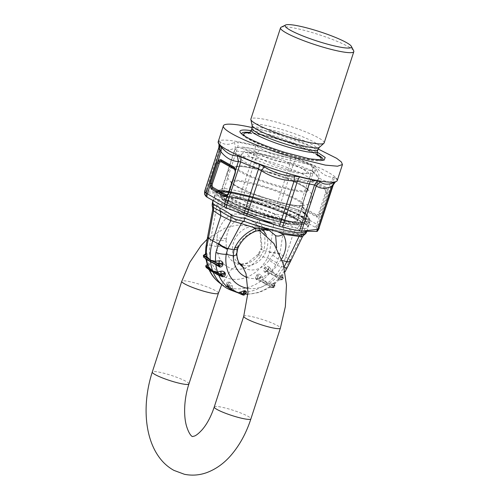 <?xml version="1.0" encoding="UTF-8"?>
<svg xmlns="http://www.w3.org/2000/svg" width="500" height="500" viewBox="0 0 500 500"><rect width="100%" height="100%" fill="white"/><g stroke="black" fill="none" stroke-linecap="round" stroke-linejoin="round"><path stroke-width="0.38" stroke-dasharray="2.5 1.88" d="M333.431 177.3L330.681 182.075L332.106 182.188A7.225 6.919 -44.1 0 1 335.637 177.944L333.431 177.3C326.987 177.081 321.644 174.075 317.413 168.275L314.262 165.894A62.319 8.675 18 0 0 295.831 158.531L290.519 157.525C279.538 157.25 269.475 154.1 260.319 148.088L255.531 145.931L254.719 151.269A60.2 8.381 -162 0 0 245.694 149.1A60.2 8.381 18 0 0 237.619 147.475L235.444 147.95L220.75 193.175A9.631 1.338 -162 0 1 222.694 193.412L230.769 195.044A60.2 8.381 -162 0 1 239.788 197.206L278.694 209.45L296.031 216.456L316.256 227.856L318.181 225.044L319.231 228.206M336.369 181.375L335.256 182.069L336.369 181.375A62.319 8.675 -162 0 0 335.637 177.944M316.256 227.856C317.794 229.35 318.181 230.487 317.413 231.269M204.525 194.231L204.881 193.062L205.719 192.894L220.75 193.175M258.419 204.163A48.881 6.8 -162 0 1 307.638 227.269A48.881 6.8 -162 0 1 263.875 220.169A48.881 6.8 -162 0 1 214.656 197.062A48.881 6.8 -162 0 1 258.419 204.163M296.031 216.456L297.531 213.406L318.181 225.044L332.106 182.188A60.2 8.381 -162 0 1 333.325 184.831M310.312 181.575L309.275 183.425L310.55 180.875L310.306 181.575L310.55 180.875L310.306 181.575L311.131 180.944L312.344 180.956L325.731 188.506L324.931 189.381L311.537 181.831L310.069 182.275L310.312 181.575L302.681 204.056L302.462 205.688L303.569 209.575L316.956 217.119A1.206 0.981 119.4 0 0 316.788 216.031L318.825 215.413L319.819 213.556L318.831 213.162L318.094 214.494L319.556 216.331L320.869 213.988L327.512 193.544L327.894 190.65L330.681 182.075C323.988 181.631 318.206 178.375 313.337 172.3L317.413 168.275M337.269 180.487A62.606 8.713 18 0 0 274.231 150.894A62.606 8.713 18 0 0 246.131 143.331A62.606 8.713 18 0 0 218.181 141.794M239.788 197.206L254.719 151.269L257.581 152.863L260.319 148.088M275.775 208.444A6.019 0.413 103.1 0 1 276.312 206.094L297.531 213.406L311.456 170.55L313.337 172.3L310.55 180.875L313.15 180.081L326.538 187.631L327.894 190.65L326.794 190.869L326.463 193.113L327.512 193.544M278.694 209.45L293.65 163.438A7.225 1.881 -69.8 0 1 295.831 158.531M204.881 193.062L205.156 190.581L204.725 191M205.719 192.894L206.112 190.512L205.156 190.581L219.338 146.944A60.2 8.381 18 0 0 218.819 147.625M318.831 213.162L325.475 192.712L326.463 193.113L319.819 213.556L320.869 213.988M222.694 193.412L237.619 147.475A7.225 5.038 -79.9 0 0 237.831 142L234.494 142.356L235.444 147.95C229.412 150.612 224.294 150.469 220.087 147.506L219.338 146.944L218.906 141.45A62.319 8.675 18 0 0 218.581 143.506M218.906 141.45L220.312 141.944C224.312 144.987 229.037 145.125 234.494 142.356M290.519 157.525L290.281 163.088L293.65 163.438A60.2 8.381 -162 0 1 311.456 170.55L314.262 165.894M252.144 127.569A62.606 8.713 -162 0 1 279.413 134.938L318.156 149.019M302.987 208.137L302.231 205.956L302.512 203.9L309.156 183.456L310.144 181.694L311.131 180.944L309.394 183.388L302.75 203.837L302.438 206.281L303.4 208.481L302.337 206.119L302.512 203.644L302.206 206.55L303.569 209.575M220.312 141.944L220.087 147.506L206.112 190.512L219.306 193.137M325.475 192.712L325.7 191.088L326.794 190.869L325.731 188.506L326.538 187.631M311.537 181.831L312.344 180.956A1.206 0.981 119.4 0 0 313.15 180.081M251.15 130.644A45.15 6.281 -162 0 1 280.387 137.8L317.156 152.088M302.631 203.869L309.275 183.425L302.512 203.644M226.637 195.769L228.494 193.281L235.138 172.838L235.431 170.588L234.369 168.225M317.162 154.344A42.65 5.938 18 0 0 280.087 139.569A42.65 5.938 18 0 0 249.812 132.463M242.013 134.219A42.65 5.938 18 0 0 242.681 135.144A42.65 5.938 18 0 0 284.85 153.531A42.65 5.938 18 0 0 321.362 160.706A42.65 5.938 18 0 0 322.444 160.35M324.156 142.919A38.525 5.362 18 0 0 285.363 124.706A38.525 5.362 18 0 0 250.875 119.106M265.081 187.531A37.325 5.194 -162 0 1 302.663 205.175A37.325 5.194 -162 0 1 302.087 205.75A37.325 5.194 -162 0 1 269.25 199.75A37.325 5.194 -162 0 1 231.8 182.913A37.325 5.194 -162 0 1 231.669 182.106A37.325 5.194 -162 0 1 265.081 187.531M269.519 199.175A38.062 5.3 18 0 0 289.5 204.381A38.062 5.3 18 0 0 303 205.3A38.062 5.3 18 0 0 265.269 186.713A38.062 5.3 18 0 0 231.325 182.006A38.062 5.3 18 0 0 242.787 189.206A38.062 5.3 18 0 0 269.519 199.175M269.738 172.994A37.919 5.275 -162 0 1 291.744 180.9A37.919 5.275 -162 0 1 307.9 190.356A37.919 5.275 -162 0 1 273.975 185.413A37.919 5.275 -162 0 1 236.144 167.037A37.919 5.275 -162 0 1 254.769 168.888A37.919 5.275 -162 0 1 269.738 172.994M270.025 172.312A37.325 5.194 -162 0 1 307.587 189.4A37.325 5.194 -162 0 1 307.606 189.956A37.325 5.194 -162 0 1 274.194 184.537A37.325 5.194 -162 0 1 236.612 166.894A37.325 5.194 -162 0 1 236.956 166.45A37.325 5.194 -162 0 1 270.025 172.312M281.131 27.231A38.525 5.362 -162 0 1 315.025 33.425A38.525 5.362 -162 0 1 353.688 50.806M290.431 261.494L289.988 259.756L301.363 236.319L283.981 226.519L279.881 254.062L276.825 262.8A44.35 36.163 119.4 0 1 271.775 270.656L271.219 271.6L265.75 267.538L267.538 269.581L267.831 269.375L268.05 269.988L269.431 267.256L271.775 270.656L276.081 274.662A45.15 36.806 119.4 0 0 276.3 274.387A45.15 36.806 119.4 0 0 285.644 257.069L293.837 231.856L297.056 228.363L272.587 217.669C273.675 218.556 274.144 220.1 274.006 222.306C277.981 222.825 281.3 224.225 283.981 226.519L286.131 223.569L287.031 221.025C284.056 220.044 280.044 217.769 274.994 214.194L272.906 217.706A46.144 6.425 18 0 0 215.15 204.887L212.506 206.762M286.925 268.55L286.012 267.981L289.988 259.756L285.644 257.069L279.881 254.062L269.525 252.444L267.556 257.881A36.556 29.806 -60.6 0 1 230.331 278.894A36.556 29.806 -60.6 0 1 209.644 246.306A36.556 29.806 -60.6 0 1 209.8 245.056L210.625 239.363C207.262 238.494 206.519 238.1 208.388 238.188M279.994 253.35L269.606 251.906L269.525 252.444M302.512 236.606L301.363 236.319L303.544 233.388L304.363 234.662M287.031 221.025C292.275 222.031 296.419 223.6 299.469 225.738L297.056 228.363L303.544 233.388L305.5 231.431C306.306 232.488 306.631 232.656 306.462 231.938M283.238 278.062L281.294 276.3L283.137 278.494A44.369 36.169 -60.6 0 1 282.631 279.106A44.369 36.169 -60.6 0 1 282.206 279.606L281.863 279.656L282.162 279.45A43.888 35.781 -60.6 0 0 283.081 278.35L283.188 277.881L280.512 276.844L280.963 275.837L276.025 274.731L271.219 271.6M276.825 262.8L267.556 257.881L260.512 256.319L263.65 250.581L264.225 248.119C266.119 237.606 264.2 228.344 258.456 220.325C249.344 215.325 240.294 213.312 231.3 214.294C223.375 219.275 218.594 227.056 216.95 237.625L216.838 246.625A7.225 2.413 179.5 0 1 226.15 247.138L226.213 240.806L216.694 240.156L210.731 238.831L210.625 239.363M269.431 267.256L269.212 267.069C267.906 266.094 266.531 266.05 265.075 266.938A39.669 32.337 -60.6 0 1 264.181 268.019C263.512 269.519 263.65 270.863 264.575 272.05L275.094 275.844A45.15 36.806 119.4 0 0 275.544 275.312A45.15 36.806 119.4 0 0 276.025 274.731L280.512 276.844M264.181 268.019A2.406 0.325 -139.6 0 1 264.831 268.644L266.594 271.225L270.006 273.062L269.212 273.725A44.35 36.163 -60.6 0 1 263.506 279.156L261.712 275.688L259.812 277.688L262.756 279.962L263.506 279.156L267.494 283.087A45.15 36.806 119.4 0 0 267.769 282.875A45.15 36.806 119.4 0 0 274.769 276.219A45.15 36.806 119.4 0 0 275.038 275.912L278.4 278.906L278.6 280.113L281.663 279.719L278.6 280.113L279.931 276.894A39.669 32.337 119.4 0 0 280.825 275.819C282.106 274.831 282.819 274.5 282.969 274.825L285.056 271.806M243.806 295.15A0.481 0.469 -103.5 0 1 243.75 295.138L235.987 291.631L240.956 293.769L241.85 293.65L235.963 291.619L231.669 288.531L232.662 288.469L236.038 291.637A45.15 36.806 119.4 0 0 236.35 291.694A45.15 36.806 119.4 0 0 265.912 284.262A45.15 36.806 119.4 0 0 266.231 284.037L256.419 279.637L256.044 279.163L257.881 278.969L256.906 276.025A40.625 33.119 119.4 0 0 258.019 275.181L257.525 274.406C259.088 273.919 260.413 274.262 261.506 275.444L261.712 275.688M256.044 279.163C255.344 277.838 255.481 276.525 256.444 275.225A2.406 0.681 -126.2 0 1 256.906 276.025L258.062 278.606A43.888 35.781 119.4 0 0 259.175 277.775L259.769 277.638L259.6 278.269L267.4 283.131L262.756 279.962M256.419 279.637L257.962 279.075A0.481 0.381 121.9 0 0 258.475 279.113L266.275 283.975L261.288 281.069L260.406 281.481A44.35 36.163 -60.6 0 1 232.662 288.469L232.113 285.344L229.75 282.013A39.669 32.337 -60.6 0 1 228.606 281.762C227.231 281.981 226.556 282.769 226.581 284.119L229.406 287.75A44.35 36.163 -60.6 0 1 219.1 282.538M206.231 267.512L209.4 269.2L209.638 270.206M209.4 269.2L209.619 264.831A39.669 32.337 -60.6 0 1 209.175 263.669C208.306 262.644 207.675 262.556 207.275 263.4L207.413 265.244L207.225 263.594M206.719 259.85L205.125 258.163M204.556 254.781L206.45 254.369A40.625 33.119 119.4 0 0 206.569 255.706L207.294 255.387L206.262 259.425M205.656 253.1L205.712 252.969C206.156 252.381 206.644 252.75 207.175 254.081A2.406 0.881 -4.2 0 1 206.45 254.369L203.663 255.4A43.888 35.781 119.4 0 0 203.787 256.737L203.631 257.106M299.469 225.738C302.75 227.169 304.756 229.062 305.5 231.431M299.756 235.188L301.619 234.15L302.869 234.288C304.644 234.062 305.506 233.787 305.462 233.469L302.319 234.294A46.144 6.425 18 0 1 244.569 221.469L244.506 221.444M303.769 234.506L301.619 234.15C281.562 232.044 262.606 227.838 244.75 221.525L244.569 221.469M243.538 267.525A21.881 17.837 119.4 0 0 269.188 260.15L276.913 265.562L280.875 260.294L282.294 260.606M247.906 294.244L259.225 292.488L269.95 287.387L269.594 286.663L270.575 286.306L273.031 287.569L273.612 287.375A43.888 35.781 119.4 0 0 274.725 286.537L274.688 286.775A44.369 36.169 -60.6 0 1 274.081 287.231A44.369 36.169 -60.6 0 1 273.562 287.619L266.319 283.994L269.594 286.663A44.35 36.163 119.4 0 1 241.85 293.65L244.681 293.756M270.056 287.062L273.562 287.619L269.962 287.275L272.188 284.1L273.275 287.519M273.275 283.281C274.669 282.7 275.338 282.681 275.287 283.212L274.812 283.8L274.875 286.181L273.569 283.95A2.406 0.637 52 0 1 273.275 283.281A39.669 32.337 119.4 0 1 272.188 284.1M270.575 286.306L266.319 283.994A45.15 36.806 119.4 0 0 266.844 283.581A45.15 36.806 119.4 0 0 267.425 283.144L272.7 284.337L274.95 283.637L278.656 280.106M276.044 274.744L283.137 278.494L282.613 275.575L282.962 274.887L280.963 275.837A44.35 36.163 -60.6 0 0 286.012 267.981M205.994 246.213A7.825 1.975 -172.1 0 1 209.8 245.056L216.838 246.625A29.031 23.669 -60.6 0 0 233.019 268.875A29.031 23.669 -60.6 0 0 260.512 256.319C258.15 254.406 257.663 253.781 259.062 254.444L258.275 254.181L260.769 248.919L263.65 250.581L269.606 251.906L274.006 222.306L258.456 220.325C256.575 222.562 256.094 224.175 257.006 225.144L254.731 222.656L244.706 217.387L236.281 220.544C230.444 224.544 227.125 230.644 226.312 238.844L226.213 240.806M267.831 269.375L269.212 267.069M264.575 272.05L266.613 270.688L264.831 268.644A40.625 33.119 119.4 0 0 265.75 267.538L265.075 266.938M266.575 271.212L266.537 271.181A0.481 0.481 0 0 0 266.613 271.238A0.481 0.375 120.8 0 1 266.594 271.225L265.056 272.481M261.506 275.444L259.769 277.638L258.019 275.181L259.6 278.269A44.369 36.169 119.4 0 1 258.994 278.731A44.369 36.169 119.4 0 1 258.475 279.113A0.481 0.362 -164.1 0 1 257.869 278.831L258.475 279.113M261.288 281.069L257.869 278.831M257.738 278.656L257.869 278.944A0.481 0.481 0 0 0 258.05 279.156L257.962 279.075M231.669 288.531L229.175 286.331L232.2 285.75M235.944 291.606L228.663 286.631L232.113 285.344M227.2 285.763A0.481 0.469 -113.7 0 0 227.481 286.369L228.4 282.712L227.406 285.788A43.888 35.781 119.4 0 0 228.569 286.044L229.156 286.244L229.75 282.013M228.919 286.144L228.663 286.631L228.569 286.044L229.569 282.975A40.625 33.119 119.4 0 1 228.4 282.712A2.406 1.356 -76.3 0 0 228.606 281.762M226.663 284.519L227.5 285.081C228.619 286.975 229.412 287.938 229.887 287.969L227.375 286.319A0.481 0.481 0 0 1 227.188 285.775L227.569 284.613L227.237 285.9A0.481 0.388 124.3 0 0 227.481 286.369L234.762 291.344L227.237 285.9L227.5 285.1L226.581 284.119M230.125 288.188L234.713 291.344L237.712 292.675M231.131 290.231A45.15 36.806 119.4 0 0 234.406 291.262A45.15 36.806 119.4 0 0 234.713 291.344L234.781 291.356A45.15 36.806 119.4 0 0 235.375 291.494A45.15 36.806 119.4 0 0 235.963 291.619L235.987 291.631M209.488 268.825L206.744 267.613L208.956 265.375L206.388 267.131L207.35 268.269M209.175 263.669A2.406 1.144 -19.8 0 1 208.5 264.188A40.625 33.119 119.4 0 0 208.956 265.375L209.619 264.831M205.881 265.719L208.5 264.188L206.838 265.05L207.275 263.4M206.394 259.131L203.606 257M203.588 256.844L206.569 255.706L203.906 257.081M205.712 252.969L205.525 253.881M241.137 264.262A21.881 17.837 -60.6 0 0 259.062 254.444L261.663 248.675L260.769 248.919L261.231 246.931L259.906 230.469M261.663 248.675L262.031 246.775L260.188 230.637M259.95 230.087L257.006 225.144L254.731 222.656L262.831 230.294M207.469 237.631L210.731 238.831L216.225 209.475C216.681 207.344 216.425 205.844 215.456 204.988C236.988 212.438 250.4 215.419 272.587 217.669M215.456 204.988L215.15 204.887A3.613 3.562 48.1 0 1 213.206 200.475L212.75 201.381M306.837 231.294L309.925 221.781L306.631 223.969L299.037 224.188L274.369 218.825L245.562 207.8L223.856 195.425L217.875 192.838L216.031 191.275L218.744 190.906L225.944 191.869L250.594 197.3L303.569 213.125L303.081 211.806C290.975 207.138 264.006 199.312 243.663 194.581C234.45 192.406 224.544 190.369 219.475 190.081C216.731 190.3 215.581 190.694 216.031 191.275L213.019 200.544M303.081 211.806L303.281 211.919C308.106 215.294 310.325 218.581 309.925 221.781L308.781 218.075L303.569 213.125M244.869 221.569C274.006 230.544 270.262 229.713 302 234.25M244.594 221.481L244.231 221.35M277.462 231.65L268.837 229.369M269.188 260.15L273.9 253.463L276.588 247.7M272.863 254.988C275.056 257.25 277.725 259.019 280.875 260.294L281.719 258.906M282.969 274.825L282.587 276.831L283.188 277.881L282.594 276.844L282.869 275.056M219.294 265.794L218.769 265.7M219.494 265.731L219.812 265.613M219.412 265.763L217.587 265.163M222.306 275.925L221.325 276.031L222.375 275.881M240.956 293.769L244.237 294.825L244.756 293.587M243.75 295.138L244.838 293.519M273.612 287.375L272.456 284.788A40.625 33.119 -60.6 0 0 273.569 283.95L274.725 286.537L274.919 286.206A0.481 0.481 0 0 1 274.775 286.788L273.65 287.625A0.481 0.481 0 0 1 273.156 287.669L272.325 287.25C270.844 286.988 270.056 287.031 269.95 287.387M274.887 286.163L274.587 284.344L274.95 283.637M275.287 283.212L274.587 284.344L274.7 285.712M280.825 275.819L281.294 276.3A40.625 33.119 -60.6 0 1 280.381 277.406L281.663 279.719L279.294 278.3L278.4 278.906A44.35 36.163 119.4 0 1 272.7 284.337L272.05 285.206L274.875 286.181L274.688 286.775L267.4 283.131M281.863 279.656L278.612 279.962M281.506 279.637L281.694 279.738A0.481 0.481 0 0 0 282.288 279.625L279.931 276.894M266.456 270.975A0.481 0.312 -174 0 0 267.119 271.1L279.294 278.3M266.737 271.312L266.613 271.238A0.481 0.375 120.8 0 0 267.119 271.1A44.369 36.169 119.4 0 0 267.544 270.606A44.369 36.169 119.4 0 0 268.05 269.988L276 274.719M270.006 273.062L275.069 275.831M203.688 255.131L203.444 255.519M266.137 234.944A20.469 16.688 -60.6 0 1 266.631 249.819A20.469 16.688 -60.6 0 1 243.131 265.25A20.469 16.688 -60.6 0 1 241.6 264.731M239.713 263.781A20.469 16.688 -60.6 0 1 237.375 262.006A20.469 16.688 -60.6 0 1 233.581 242.481A20.469 16.688 -60.6 0 1 257.081 227.056A20.469 16.688 -60.6 0 1 262.337 229.85M236.281 220.544C234.156 219.3 232.5 217.219 231.3 214.294L216.225 209.475L212.769 209.331M223.856 195.425L225.681 194.613C227.219 194.769 228.337 194 229.037 192.306L223.606 190.069L221.912 188.75L224.331 188.494L230.819 189.412L253.069 194.325L300.975 208.281L301.681 211.294C307.325 215.881 306.581 216.844 306.613 216.544L305.65 212.85L300.975 208.281M257.081 227.056L269.369 230.463L255.613 231.206M254.931 231.056C247.369 234.081 241.781 238.906 238.175 245.531L237.419 247.119L236.275 252.844A21.881 17.837 119.4 0 0 241.562 265.956L237.375 262.006M236.819 253.75A7.225 2.413 -0.5 0 0 236.275 252.844M234.762 291.344L237.6 292.638M267.444 283.156L272.05 285.206M206.175 267.375L206.388 267.131A43.888 35.781 119.4 0 1 205.931 265.95L205.712 266.2M301.681 211.294L302.481 211.663C316.531 222.119 305.156 225.856 280.119 218.863C260.525 213.669 236.156 202.794 225.681 194.613C213.881 189.875 216.337 189.112 233.044 192.325C252.55 196.194 288.156 206.119 302.481 211.663L302.962 211.775C288.719 206.231 253.038 196.256 233.069 192.237C215.512 188.825 212.887 189.581 225.194 194.506L226.794 195.688M237.419 247.119L237.706 248.719M229.037 192.306L248.556 203.669L274.513 213.744L296.788 218.581L303.65 218.331L306.65 216.281L318.75 179.044L315.806 180.919L308.975 181.056L286.706 176.213L260.675 166.412L241 155.488C242.4 152.1 244.638 150.562 247.712 150.875L309.925 164.688C300.619 161.069 279.625 154.944 263.387 151.119C241.225 146.119 236 146.037 247.712 150.875C257.85 159.137 286.05 170.606 302.275 173.038C316.275 174.862 318.825 172.075 309.925 164.688L310.5 164.862C297.387 159.719 263.419 150.45 248.45 147.925C240.837 146.725 240.637 146.906 238.194 147.431C237.375 147.069 235.981 148.425 234.019 151.506L235.644 153.025L241 155.488M312.938 171.456L311.481 165.406C314.969 167.75 317.406 170.688 318.781 174.219L319.119 177.081L318.75 179.044L317.681 175.806L312.938 171.456L265.238 156.788L243.006 151.888L236.488 151.081L234.019 151.506L221.912 188.75L220.162 190.481L225.244 190.931C230.906 191.794 238.9 193.481 249.231 196C268.325 200.644 291.413 207.444 302.2 211.581M311.481 165.406L310.5 164.862M315.194 227.125A6.019 4.906 119.4 0 0 316.994 224.2L319.556 216.331L316.956 217.119M255.531 145.931L237.831 142M242.887 198.094L257.581 152.863C267.569 159.088 278.469 162.494 290.281 163.088L276.312 206.094L245.956 199.05M297.85 217.35L299.65 214.425L302.206 206.55M259.781 199.969A48.881 6.8 -162 0 1 309 223.075A48.881 6.8 -162 0 1 265.244 215.975A48.881 6.8 -162 0 1 216.019 192.862A48.881 6.8 -162 0 1 259.781 199.969M307.638 227.269L309 223.075C309.5 223.319 309.1 222.387 307.819 220.294C306.119 218.6 302.925 216.575 298.244 214.219C288.137 209.213 275.387 204.306 259.994 199.494A48.281 6.719 -162 0 1 308.581 221.581A48.281 6.719 -162 0 1 265.394 215.306A48.281 6.719 -162 0 1 216.812 193.225A48.281 6.719 -162 0 1 260 199.5C243.006 194.319 230.275 191.537 221.812 191.15C216.219 191.287 217.169 191.675 216.019 192.862L214.656 197.062M303.4 208.481L316.788 216.031L316.625 214.944L303.231 207.394M260.156 199.969A45.431 6.325 -162 0 1 305.875 220.744A45.431 6.325 -162 0 1 265.231 214.838A45.431 6.325 -162 0 1 220.812 195.744A45.431 6.325 -162 0 1 244.05 195.481A45.431 6.325 -162 0 1 260.156 199.969M324.931 189.381L325.7 191.088M302.462 205.688L302.337 206.119L302.462 205.688M318.094 214.494L316.625 214.944M235.069 172.706L235.306 171.019M260.119 200.244A44.969 6.256 -162 0 1 304.875 222.106A44.969 6.256 -162 0 1 265.138 214.969A44.969 6.256 -162 0 1 219.931 194.506A44.969 6.256 -162 0 1 244.175 195.806A44.969 6.256 -162 0 1 260.119 200.244M318.412 160.2A40.694 5.663 -162 0 1 284.738 153.212A40.694 5.663 -162 0 1 245.362 136.463M249.175 132.919A40.694 5.663 -162 0 1 280.194 139.887A40.694 5.663 -162 0 1 317.413 155.094M264.019 217.531A42.319 5.888 18 0 0 301.413 224.244A42.319 5.888 18 0 0 259.294 203.675A42.319 5.888 18 0 0 253.113 201.838A42.319 5.888 18 0 0 221.469 198.269A42.319 5.888 18 0 0 264.019 217.531M251.331 130.162A34.675 4.825 -162 0 1 282.375 135.206A34.675 4.825 -162 0 1 317.288 151.594M259.25 203.956A41.856 5.825 -162 0 1 301.369 223.094A41.856 5.825 -162 0 1 263.925 217.656A41.856 5.825 -162 0 1 222.106 199.081A41.856 5.825 -162 0 1 253.137 202.138A41.856 5.825 -162 0 1 259.25 203.956M252 128.106A34.675 4.825 -162 0 1 283.044 133.144A34.675 4.825 -162 0 1 317.956 149.531M259.406 204.4A39.131 5.444 -162 0 1 298.781 222.294A39.131 5.444 -162 0 1 263.775 217.213A39.131 5.444 -162 0 1 224.4 199.319A39.131 5.444 -162 0 1 259.406 204.4M252.144 125.438A35.481 4.938 -162 0 1 283.919 130.175A35.481 4.938 -162 0 1 319.413 147.294M260.056 202.994A37.325 5.194 -162 0 1 297.638 220.637A37.325 5.194 -162 0 1 264.225 215.212A37.325 5.194 -162 0 1 226.644 197.569A37.325 5.194 -162 0 1 260.056 202.994M273.137 162.738A37.325 5.194 -162 0 1 310.719 180.381A37.325 5.194 -162 0 1 277.306 174.963A37.325 5.194 -162 0 1 239.725 157.319A37.325 5.194 -162 0 1 273.137 162.738M275.319 158.056A31.306 4.356 -162 0 1 306.812 172.375A31.306 4.356 -162 0 1 278.812 168.306A31.306 4.356 -162 0 1 247.312 153.988A31.306 4.356 -162 0 1 275.319 158.056M290.281 259.15A7.825 2.8 -154.1 0 1 290.681 260.975M257.525 274.406A39.669 32.337 -60.6 0 1 256.444 275.225M207.294 255.387A39.669 32.337 -60.6 0 1 207.175 254.081M246.906 277.381A29.031 23.669 -60.6 0 0 276.913 265.562L283.95 267.125A36.556 29.806 119.4 0 1 248.031 288.363M213.206 200.475A49.363 6.869 -162 0 1 274.994 214.194M240.5 264.225A21.881 17.837 -60.6 0 1 237.587 263.712A21.881 17.837 -60.6 0 1 226.15 247.138M267.119 271.1L266.613 270.688A43.888 35.781 119.4 0 0 267.538 269.581L268.05 269.988M206.575 267.444L206.238 267.55M227.131 195.925L255.431 210.619L288.663 221.169L301.087 222.831L308.125 221.631L308.775 217.756L302.962 211.775M283.081 277.75L283.2 277.894A0.481 0.481 0 0 1 283.212 278.512L282.206 279.606L275.113 275.856M234.806 291.369L237.65 292.65M242.456 294.825L242.306 294.394M282.206 279.606L281.663 279.719L282.206 279.606M227.481 286.369A44.369 36.169 119.4 0 0 228.069 286.506A44.369 36.169 119.4 0 0 228.663 286.631M226.312 238.844L216.95 237.625M238.175 245.531L238.431 247.037M188.925 383.944A19.262 2.681 18 0 0 186.156 381.444A19.262 2.681 18 0 0 165.95 373.787A19.262 2.681 18 0 0 152.281 372.044M214.256 406.969A19.262 2.681 -162 0 1 227.925 408.719A19.262 2.681 -162 0 1 248.131 416.375A19.262 2.681 -162 0 1 250.9 418.875M243.731 316.256A19.262 2.681 -162 0 1 257.4 318.006A19.262 2.681 -162 0 1 277.606 325.662A19.262 2.681 -162 0 1 280.375 328.162M218.4 293.231A19.262 2.681 18 0 0 215.631 290.731A19.262 2.681 18 0 0 195.425 283.075A19.262 2.681 18 0 0 181.756 281.325M242.681 135.144L240.787 133.112M321.362 160.706L324.087 160.175M226.637 195.763L227.625 195.019L228.619 193.25L235.263 172.806L235.538 170.75L234.781 168.569M265.225 214.831C284.731 221 302.675 223.994 304.875 222.106L301.413 224.244C298.894 226.337 282.488 223.45 263.931 217.662C248.287 212.744 236.125 207.9 227.463 203.131L222.531 199.706L219.931 194.506C220.575 197.8 242.531 208.006 265.225 214.831M317.875 155.869C318.144 156.069 316.663 154.356 308.344 150.456C300.456 146.844 291.094 143.35 280.262 139.969C272.512 137.587 265.6 135.781 259.513 134.556L248.344 133.281M231.669 182.106L226.331 198.025L227.387 197.806C233.069 197.519 243.75 199.725 259.425 204.425C276.806 209.963 288.944 215.006 295.844 219.562L297.625 221.194L302.663 205.175M302.087 205.75L303 205.3M231.8 182.913L231.325 182.006M291.744 180.9C299.2 183.956 304.669 186.912 308.156 189.769L311 193.244C310.956 193.312 312.606 195.25 311.588 199.719C309.794 203.925 307.331 204.525 307.337 204.6L303 205.756C299.481 205.987 294.981 205.531 289.5 204.381M254.769 168.888C246.944 166.975 240.781 166.15 236.281 166.412L231.938 167.556C231.938 167.631 229.456 168.238 227.656 172.45C226.637 176.906 228.275 178.837 228.225 178.894L231.056 182.381C233.769 184.638 237.675 186.912 242.787 189.206M307.587 189.4L307.9 190.356M236.956 166.45L236.144 167.037M236.612 166.894L239.725 157.319C242.25 152.525 243.881 153.3 244.775 152.725C248.319 152.05 249.594 152.019 258.238 153.544L275.25 157.975C283.788 160.631 291.306 163.431 297.819 166.381L304.188 169.644C307.119 171.425 308.938 172.913 309.644 174.112C309.894 175.431 311.325 174.156 310.719 180.381L307.606 189.956M244.875 293.494L242.494 293.806L244.575 294.075M259.762 230.119L256.819 224.95M219.3 275.169L222.188 275.912L222.706 275.65M243.131 265.25L237.587 263.712L240.4 264.169M241.062 264.194L247.331 262.994L258.275 254.181M259.4 230.181L248.275 225.938L236.844 225.206L225.631 227.688L207.15 239.275M239.625 263.656L238.125 264.175L230.719 270.225L221.737 284.606"/><path stroke-width="0.75" d="M333.325 184.831A60.2 8.381 -162 0 1 332.812 185.512L335.256 182.069L333.325 184.831L318.631 229.15L317.625 229.381L331.6 186.375L332.812 185.512L318.631 229.15L317.413 231.269L316.575 231.438L317.625 229.381L301.55 231.156L316.244 185.925L314.531 184.981A60.2 8.381 -162 0 1 306.456 183.35A60.2 8.381 18 0 1 297.431 181.181A7.225 2.963 104.4 0 1 299.744 176.9A62.319 8.675 18 0 0 309.088 179.137A62.319 8.675 18 0 0 317.444 180.825L314.531 184.981L299.6 230.919L301.55 231.156M318.156 149.019L336.675 158.331L341.319 161.938L342.456 164.537L337.531 166.219L325.337 165.106L286.406 155.438A62.606 8.713 -162 0 1 223.369 125.844L218.181 141.794A62.606 8.713 18 0 0 218.394 143.15A62.606 8.713 18 0 0 281.225 171.388A62.606 8.713 18 0 0 309.325 178.944A62.606 8.713 18 0 0 336.3 181.456L334.5 182.312L331.6 186.375C325.562 189.037 320.444 188.888 316.244 185.925L320.319 181.9C323.938 184.781 328.663 184.919 334.5 182.312M319.231 228.206L317.413 231.269M316.575 231.438L302.987 231.194M299.6 230.919A60.2 8.381 -162 0 1 291.525 229.288L282.506 227.125A9.631 1.338 -162 0 1 279.413 226.238L246.519 215.888A6.019 0.537 -68.3 0 0 247.431 213.794L276.337 225.281M218.819 147.625C219.106 144.913 219.031 143.537 218.581 143.506A62.319 8.675 18 0 0 219.638 144.887L221.381 146.956L221 151.8L220.044 150.262A60.2 8.381 18 0 1 218.819 147.625L204.725 191L204.525 194.231L206.044 196.481L207.1 197.206L224.444 206.981L246.519 215.888M320.319 181.9L317.444 180.825M336.3 181.456A62.606 8.713 18 0 0 337.269 180.487L342.456 164.537M221.381 146.956C225.987 152.838 231.325 155.85 237.4 155.981L241.012 156.938A62.319 8.675 18 0 0 259.444 164.3L264.294 166.731C273.431 172.675 283.5 175.819 294.494 176.169L294.106 181.012L297.431 181.181L282.506 227.125M243.6 214.881L244.319 212.656L247.431 213.794L261.4 170.787L264.294 166.731M226.262 207.875L226.769 204.756L244.319 212.656L258.5 169.013L261.4 170.787C271.388 177.013 282.294 180.419 294.106 181.012L279.413 226.238M224.444 206.981L224.662 203.7L226.769 204.756L240.694 161.9A60.2 8.381 18 0 0 258.5 169.013A7.225 1.881 110.2 0 0 259.444 164.3M206.044 196.481L206.119 193.113L224.662 203.7L227.219 195.831L228.612 193.512L235.019 172.869L235.331 170.425L234.206 167.131L235.562 170.156L235.256 173.062L228.612 193.512M205.156 190.581C204.312 190.975 204.638 191.819 206.119 193.113L220.044 150.262L219.638 144.887M294.494 176.169L299.744 176.9M223.369 125.844A62.606 8.713 -162 0 1 252.144 127.569M237.4 155.981L238.35 161.575L240.694 161.9L241.012 156.938M228.494 193.281L227.294 195.244L226.637 195.769L225.425 195.75L224.619 196.625L211.231 189.075A1.206 0.981 -60.6 0 1 212.037 188.2L210.975 185.837L211.306 183.594L212.294 183.994L219.681 162.213L218.95 161.294L217.95 163.15L211.306 183.594L210.263 183.162L209.875 186.056L207.312 193.925A6.019 4.906 -60.6 0 0 207.1 197.206M235.3 171.494L234.369 168.225L220.981 160.675L218.95 161.294L218.212 160.381L216.906 162.719L210.263 183.162M317.156 152.088L325.206 157.463L324.087 160.175L309.575 158.844L285.431 152.581A45.15 6.281 -162 0 1 240.787 133.112A45.15 6.281 -162 0 1 251.15 130.644M235.431 170.588L235.306 171.019M235.069 172.706L228.444 193.094L227.219 195.831L224.619 196.625M227.456 195.131L227.219 195.831L227.456 195.131M227.7 194.431L226.231 194.875L212.844 187.331L212.075 185.619L209.875 186.056L211.231 189.075M218.938 163.544L216.906 162.719M249.812 132.463A42.65 5.938 18 0 0 242.013 134.219M322.444 160.35A42.65 5.938 18 0 0 317.162 154.344M234.537 169.312L221.144 161.769L220.812 159.588L234.206 167.131M280.531 27.825L250.875 119.106A38.525 5.362 18 0 0 250.863 119.562A38.525 5.362 18 0 0 289.669 137.319A38.525 5.362 18 0 0 323.9 143.294A38.525 5.362 18 0 0 324.156 142.919L353.819 51.638A38.525 5.362 -162 0 1 319.325 46.037A38.525 5.362 -162 0 1 280.531 27.825A38.525 5.362 -162 0 1 281.131 27.231L285.613 25A34.919 4.856 -162 0 1 316.331 30.619A34.919 4.856 -162 0 1 351.369 46.363A34.919 4.856 -162 0 1 320.231 42.05A34.919 4.856 -162 0 1 285.613 25M351.369 46.363L353.688 50.806A38.525 5.362 -162 0 1 353.819 51.638M301.363 236.319C303.425 236.7 302.656 236.737 299.062 236.431L299.756 235.188M303.769 234.506L304.363 234.662L302.512 236.606L290.431 261.494L286.619 262.075L283.95 267.125L286.012 267.981M276.588 247.7L275.656 235.662C277.919 236.475 280.413 236 283.131 234.237L299.062 236.431L286.619 262.075M207.35 268.269L209.638 270.206A44.35 36.163 -60.6 0 0 219.1 282.538C214.85 279.181 211.55 274.969 209.2 269.9L213.188 272.262A45.15 36.806 119.4 0 0 213.325 272.587A45.15 36.806 119.4 0 0 223.238 285.775A45.15 36.806 119.4 0 0 231.131 290.231L236.05 292.094A44.35 36.163 119.4 0 0 238.6 292.931L236.05 292.094A44.35 36.163 119.4 0 1 218.825 275.394L213.156 272.188A45.15 36.806 119.4 0 1 212.931 271.613A45.15 36.806 119.4 0 1 212.694 270.994L208.406 267.894L208.356 266.913L212.694 270.994L217.7 273.137L217.55 272.094L212.669 270.919A45.15 36.806 119.4 0 1 212.562 270.619A45.15 36.806 119.4 0 1 210.538 261.956A45.15 36.806 119.4 0 1 210.494 261.581L206.262 259.425M207.413 265.244L208.356 266.913A44.35 36.163 -60.6 0 1 206.719 259.85L206.319 258.919L205.125 258.163L206.106 259.688L207.413 265.244M205.994 246.213A7.825 1.975 -172.1 0 0 206.75 247.244A44.35 36.163 -60.6 0 0 206.562 248.756A44.35 36.163 -60.6 0 0 206.356 256.131L205.562 253.912L205.812 247.706L207.35 238.25L208.388 238.188L212.738 240.881A45.15 36.806 119.4 0 0 210.319 259.738A45.15 36.806 119.4 0 0 210.344 260.069L206.356 256.131L206.15 257.15L203.8 255.119L205.444 254.037L203.688 255.131A0.481 0.413 31.7 0 0 203.494 255.287L203.494 255.287A0.481 0.413 31.7 0 0 203.475 255.65L210.331 260.138L206.15 257.15M210.331 260.138L215.55 261.312L219.469 260.725C221.069 260.788 222.219 261.531 222.919 262.956L218.925 263.612L219.206 264.169L222 263.131A40.625 33.119 -60.6 0 0 222.119 264.469A2.406 0.919 173.8 0 1 223.038 264.262C222.719 265.794 221.85 266.725 220.431 267.044L219.806 267.062L219.081 265.825L220.431 267.044M248.031 288.363A36.556 29.806 119.4 0 1 226.044 255.556A36.556 29.806 -60.6 0 1 226.194 254.306A7.825 1.975 7.9 0 1 215.944 252.425L215.756 253.938A44.35 36.163 119.4 0 0 215.55 261.312L215.444 262.394L218.863 263.606L218.562 264.156L219.206 264.169A43.888 35.781 119.4 0 0 219.338 265.5L218.694 265.506A44.369 36.169 -60.6 0 1 218.631 264.906A44.369 36.169 -60.6 0 1 218.562 264.156L210.35 260.15A45.15 36.806 119.4 0 0 210.413 260.863A45.15 36.806 119.4 0 0 210.481 261.5L219.806 267.062M221.988 276.119L224.506 274.137A40.625 33.119 -60.6 0 1 224.05 272.956L224.925 272.55C223.888 271.425 222.6 270.969 221.056 271.169L217.55 272.094A44.35 36.163 119.4 0 1 215.906 265.031L215.606 264.156L218.769 265.7M223.506 276.725C224.806 276.194 225.425 275.188 225.369 273.706A2.406 1.169 158 0 0 224.506 274.137L221.938 275.9L223.506 276.725L222.944 276.831L218.825 275.394L218.306 274.7L213.156 272.188L209.013 269.462M237.712 292.675L239.412 293.425L238.6 292.931L244.356 290.637A39.669 32.337 119.4 0 0 245.494 290.887C246.569 291.606 246.737 292.369 246.012 293.181L244.681 293.756M207.25 264.531L205.975 265.694L207.219 264.6M206.838 265.05L207.225 264.619M205.712 266.2L205.769 266.312A0.481 0.4 124 0 1 205.963 265.731L208.406 267.894M205.525 253.881L203.8 255.119A0.481 0.4 123.2 0 0 203.475 255.65A44.369 36.169 119.4 0 0 203.544 256.406A44.369 36.169 119.4 0 0 203.606 257L204.013 257.331M206.75 247.244L213.506 210.869L213.4 207.419L212.506 206.769C212 205.919 212.081 204.125 212.75 201.381L213.4 207.419L230.812 217.237L231.462 214.994C226.988 211.812 223.081 209.494 219.756 208.038C216.681 205.888 214.431 204.737 213 204.587M260.188 230.637L259.95 230.087M244.506 221.444L244.569 221.469C244.075 221.188 244.112 220.106 244.675 218.219C239.462 217.744 235.062 216.669 231.462 214.994M304.363 234.662C305.619 233.831 306.381 232.906 306.644 231.894L305.462 233.475C302.069 235.506 302.569 235 297.706 235.169C294.15 235 289.581 234.331 283.994 233.144C271.688 230.481 258.538 226.588 244.531 221.456M268.837 229.369L255.981 228.206L241.281 223.6L227.956 248.544A7.825 2.6 -151.9 0 1 218.812 243.281L230.888 220.669L241.275 223.6C242.425 221.856 243.619 221.175 244.869 221.569M281.719 258.906L282.113 258.206C286.806 249.269 287.15 241.281 283.131 234.237L277.462 231.65M215.944 252.425L218.494 243.888C220.931 246.231 224.006 247.931 227.712 249L226.194 254.306L233.238 255.869A7.225 2.413 -0.5 0 0 236.819 253.75C237.138 261.288 240.075 264.631 241.562 265.956A21.881 17.837 119.4 0 0 243.538 267.525M219.188 260.725L218.925 263.612L219.469 260.725M203.631 257.106L210.506 261.512L218.694 265.506A0.481 0.4 34.4 0 0 219.312 265.769L222.119 264.469L219.294 265.794M221.056 271.169L221.094 274.219L221.475 274.719L224.05 272.956L221.031 274.225L220.756 271.219M212.719 271L220.856 274.819L221.475 274.719A43.888 35.781 119.4 0 0 221.938 275.9L221.319 276.019A44.369 36.169 -60.6 0 1 221.106 275.469A44.369 36.169 -60.6 0 1 220.856 274.819L221.031 274.225L217.7 273.137M219.331 275.188L222.944 276.831M222.706 275.65L221.962 276.163A0.481 0.481 0 0 1 221.488 276.2L218.306 274.7M239.412 293.425L242.306 294.394L240.194 292.15M244.838 293.519L244.3 294.781L245.119 291.737A40.625 33.119 -60.6 0 1 243.95 291.481L242.369 294.35L240.481 291.95M244.356 290.637L242.95 294.55L242.306 294.394L242.569 294.875L242.306 294.394M243.806 295.15A0.481 0.469 -103.5 0 0 243.988 295.144A0.481 0.481 0 0 0 244.331 294.819L245.119 291.737A2.406 1.35 101.3 0 1 245.494 290.887M244.762 293.587L246.012 293.181M244.875 293.494L245.738 293.381M206.175 267.375L205.719 266.256A0.481 0.481 0 0 1 205.9 265.688L205.881 265.719M210.463 261.488L206.319 258.919M218.812 243.281L218.494 243.888L212.738 240.881L220.925 215.662L219.756 208.038M241.6 264.731A20.469 16.688 -60.6 0 1 239.713 263.781M262.337 229.85A20.469 16.688 -60.6 0 1 262.831 230.294A20.469 16.688 -60.6 0 1 266.137 234.944M208.525 237.481L207.469 237.631L212.769 209.331L213.506 210.869L220.925 215.662L230.888 220.669L230.812 217.237C234.869 219.2 239.456 220.613 244.569 221.469M275.656 235.662L269.369 230.463C267.225 229.838 264.363 229.675 260.788 229.981L255.613 231.206L255.981 228.206C246.325 232.219 239.281 238.719 234.844 247.706L233.919 249.869L233.238 255.869A29.031 23.669 -60.6 0 0 246.906 277.381M255.613 231.206C247.731 234.531 242.006 239.806 238.431 247.037L237.706 248.725L233.919 249.869L227.956 248.544L227.712 249M210.375 260.163L215.444 262.394M210.506 261.512L215.606 264.156M221.788 276.188L221.319 276.019A0.481 0.438 21.2 0 0 221.981 276.131M243.988 295.144A0.481 0.469 -103.5 0 0 244.325 294.831M220.812 159.588L218.212 160.381L221 151.8C225.869 157.875 231.65 161.137 238.35 161.575L235.562 170.156M226.231 194.875L225.425 195.75L212.037 188.2A1.206 0.981 -60.6 0 0 212.844 187.331M212.294 183.994L212.075 185.619M245.362 136.463A40.694 5.663 -162 0 1 249.175 132.919M317.413 155.094A40.694 5.663 -162 0 1 318.412 160.2M219.681 162.213L221.144 161.769M317.956 149.531A34.675 4.825 -162 0 1 286.919 144.494A34.675 4.825 -162 0 1 252 128.106L252.144 125.438A35.481 4.938 -162 0 0 287.881 141.794A35.481 4.938 -162 0 0 319.413 147.294L317.956 149.531L317.288 151.594A34.675 4.825 -162 0 1 286.244 146.556A34.675 4.825 -162 0 1 251.331 130.162C249.731 132.662 248.738 133.7 248.344 133.281M290.681 260.975A7.825 2.8 -154.1 0 1 286.831 261.619L282.294 260.606M222.919 262.956A39.669 32.337 119.4 0 0 223.038 264.262M224.925 272.55A39.669 32.337 119.4 0 0 225.369 273.706M244.675 218.219A49.363 6.869 18 0 0 306.462 231.938M241.137 264.262A21.881 17.837 -60.6 0 1 240.5 264.225M212.675 270.981L205.769 266.312A44.369 36.169 119.4 0 0 206.019 266.962A44.369 36.169 119.4 0 0 206.231 267.512L206.181 267.45A0.481 0.481 0 0 0 206.238 267.55L206.725 267.694M206.231 267.512L213.137 272.175M226.794 195.688L227.131 195.925M221.319 276.019L213.181 272.2M237.65 292.65L242.456 294.825M237.6 292.638L242.512 294.856A0.481 0.481 0 0 0 242.562 294.875L242.95 294.55A43.888 35.781 119.4 0 0 244.119 294.812L243.75 295.138A44.369 36.169 -60.6 0 1 243.156 295.012A44.369 36.169 -60.6 0 1 242.625 294.887M238.431 247.037L234.844 247.706M243.981 295.144A0.481 0.481 0 0 1 243.781 295.144L242.594 294.881A0.481 0.481 0 0 1 242.562 294.875L242.95 294.55M152.281 372.044A19.262 2.681 18 0 0 155.056 374.544A19.262 2.681 18 0 0 175.263 382.2A19.262 2.681 18 0 0 188.925 383.944C183.731 399.65 183.6 416.812 186.65 426.506C189.688 436.05 192.619 436.65 192.394 436.575L194.537 436.025C196.388 435.312 198.856 433.3 201.938 429.981C206.844 424.419 210.95 416.75 214.256 406.969A19.262 2.681 -162 0 0 217.031 409.469A19.262 2.681 -162 0 0 237.237 417.125A19.262 2.681 -162 0 0 250.9 418.875C246.388 432.75 239.95 444.663 231.581 454.606C224.537 462.975 216.356 468.944 207.031 472.512C199.619 475.238 192.069 475.825 184.381 474.269L173.9 470.375C167.825 467 162.763 462.4 158.7 456.587C143.912 435.75 142.619 401.831 152.281 372.044L181.756 281.325A19.262 2.681 18 0 0 184.531 283.825A19.262 2.681 18 0 0 204.737 291.488A19.262 2.681 18 0 0 218.4 293.231L188.925 383.944M250.9 418.875L280.375 328.162A19.262 2.681 -162 0 1 266.712 326.413A19.262 2.681 -162 0 1 246.506 318.756A19.262 2.681 -162 0 1 243.731 316.256L214.256 406.969M335.256 182.069L335.781 181.719M218.581 143.506L218.394 143.15M317.288 151.594C317.119 154.562 317.312 155.988 317.875 155.869M252 128.106L251.331 130.162M252.144 125.438L250.863 119.562M319.413 147.294L323.9 143.294M290.431 261.494L285.056 271.806M244.575 294.075L247.906 294.244M219.1 282.538L223.238 285.775M208.825 269.337L209.2 269.9M259.906 230.469L259.762 230.119M213.019 200.544L212.75 201.381M306.644 231.894L306.837 231.294M217.619 265.181L218.881 265.794A0.481 0.481 0 0 0 219.262 265.812L219.812 265.613M240.4 264.169L241.062 264.194M206.238 267.55A0.481 0.481 0 0 0 206.363 267.669L208.831 269.337M204.556 254.781L203.738 255.087A0.481 0.481 0 0 0 203.425 255.575L203.55 256.925A0.481 0.481 0 0 0 203.769 257.275L205.125 258.163M212.769 209.331L212.506 206.769M207.469 237.631L207.35 238.25M237.706 248.725L236.819 253.75M280.375 328.162L285.35 306.675L286.475 285.087L283.306 263.994L273.962 243.619L259.4 230.181M207.15 239.275L201.081 245.6L189.731 262.444L181.756 281.325M243.731 316.256L247.987 292.519L246.012 273.694L241.756 264.9L240.263 263.631L239.625 263.656M221.737 284.606L218.4 293.231"/></g></svg>
